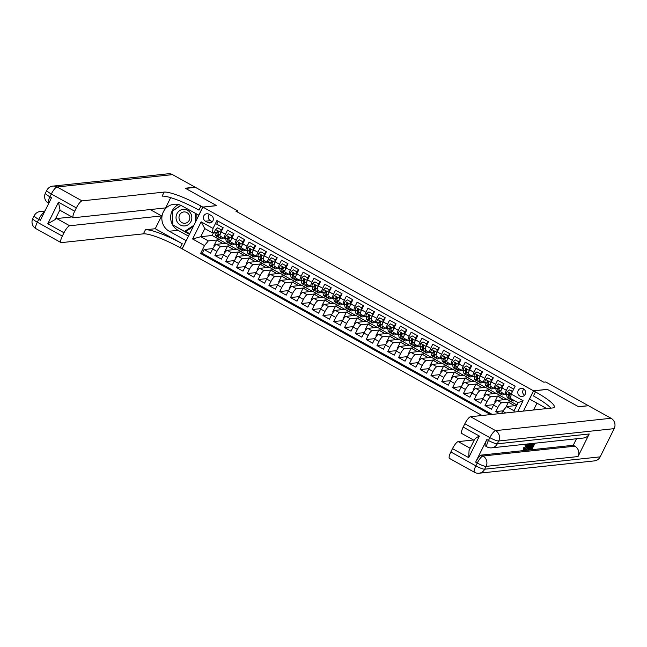 <?xml version="1.0" encoding="UTF-8"?>
<svg xmlns="http://www.w3.org/2000/svg" width="647" height="647" viewBox="0 0 647 647"><rect width="100%" height="100%" fill="white"/><g stroke="black" fill="none" stroke-linecap="round" stroke-linejoin="round"><path stroke-width="0.97" d="M523.472 388.831A4.092 3.89 -96.1 0 0 517.851 391.653A4.092 3.89 -96.1 0 0 522.121 396.506A4.092 3.89 -96.1 0 0 523.472 388.831M523.803 389.033A4.092 3.89 -96.1 0 0 524.474 395.325M588.034 405.774L578.329 406.599L547.265 389.34L533.516 390.812L202.915 207.129L182.187 248.877L482.08 415.495M513.678 389.13L508.421 386.21L506.375 390.327L502.056 387.925A5.111 1.31 119.1 0 0 501.142 392.228L505.461 394.63A5.111 1.31 -60.9 0 1 506.375 390.327M502.056 387.925L504.094 383.808L497.616 380.21L495.57 384.326L491.251 381.924A5.111 1.31 119.1 0 0 490.337 386.227L494.656 388.629A5.111 1.31 -60.9 0 1 495.57 384.326M491.251 381.924L493.289 377.808L486.811 374.201L484.765 378.325L480.446 375.923A5.111 1.31 119.1 0 0 479.532 380.226L483.851 382.628A5.111 1.31 -60.9 0 1 484.765 378.325M480.446 375.923L482.492 371.807L476.006 368.2L473.96 372.316L469.641 369.922A5.111 1.31 119.1 0 0 468.727 374.225L473.046 376.627A5.111 1.31 -60.9 0 1 473.96 372.316M469.641 369.922L471.687 365.798L465.201 362.199L463.155 366.315L458.836 363.913A5.111 1.31 119.1 0 0 457.922 368.216L462.241 370.618A5.111 1.31 -60.9 0 1 463.155 366.315M458.836 363.913L460.882 359.797L454.396 356.198L452.35 360.314L448.031 357.912A5.111 1.31 119.1 0 0 447.117 362.215L451.444 364.617A5.111 1.31 -60.9 0 1 452.35 360.314M448.031 357.912L450.077 353.796L443.591 350.197L441.553 354.313L437.226 351.911A5.111 1.31 119.1 0 0 436.313 356.214L440.639 358.616A5.111 1.31 -60.9 0 1 441.553 354.313M437.226 351.911L439.273 347.795L432.786 344.188L430.748 348.312L426.422 345.91A5.111 1.31 119.1 0 0 425.508 350.213L429.834 352.615A5.111 1.31 -60.9 0 1 430.748 348.312M426.422 345.91L428.468 341.786L421.99 338.187L419.943 342.303L415.617 339.91A5.111 1.31 119.1 0 0 414.711 344.212L419.03 346.606A5.111 1.31 -60.9 0 1 419.943 342.303M415.617 339.91L417.663 335.785L411.185 332.186L409.139 336.303L404.82 333.901A5.111 1.31 119.1 0 0 403.906 338.203L408.225 340.605A5.111 1.31 -60.9 0 1 409.139 336.303M404.82 333.901L406.858 329.784L400.38 326.185L398.334 330.302L394.015 327.9A5.111 1.31 119.1 0 0 393.101 332.202L397.42 334.604A5.111 1.31 -60.9 0 1 398.334 330.302M394.015 327.9L396.053 323.783L389.575 320.184L387.529 324.301L383.21 321.899A5.111 1.31 119.1 0 0 382.296 326.201L386.615 328.603A5.111 1.31 -60.9 0 1 387.529 324.301M383.21 321.899L385.256 317.782L378.77 314.175L376.724 318.3L372.405 315.898A5.111 1.31 119.1 0 0 371.491 320.2L375.81 322.602A5.111 1.31 -60.9 0 1 376.724 318.3M372.405 315.898L374.451 311.773L367.965 308.174L365.919 312.291L361.6 309.889A5.111 1.31 119.1 0 0 360.686 314.199L365.005 316.593A5.111 1.31 -60.9 0 1 365.919 312.291M361.6 309.889L363.646 305.772L357.16 302.173L355.114 306.29L350.795 303.888A5.111 1.31 119.1 0 0 349.881 308.19L354.208 310.592A5.111 1.31 -60.9 0 1 355.114 306.29M350.795 303.888L352.841 299.771L346.355 296.172L344.317 300.289L339.99 297.887A5.111 1.31 119.1 0 0 339.077 302.189L343.403 304.591A5.111 1.31 -60.9 0 1 344.317 300.289M339.99 297.887L342.037 293.77L335.55 290.163L333.512 294.288L329.186 291.886A5.111 1.31 119.1 0 0 328.272 296.189L332.598 298.59A5.111 1.31 -60.9 0 1 333.512 294.288M329.186 291.886L331.232 287.769L324.754 284.162L322.707 288.287L318.381 285.885A5.111 1.31 119.1 0 0 317.467 290.188L321.794 292.59A5.111 1.31 -60.9 0 1 322.707 288.287M318.381 285.885L320.427 281.76L313.949 278.161L311.903 282.278L307.576 279.876A5.111 1.31 119.1 0 0 306.67 284.187L310.989 286.581A5.111 1.31 -60.9 0 1 311.903 282.278M307.576 279.876L309.622 275.759L303.144 272.161L301.098 276.277L296.779 273.875A5.111 1.31 119.1 0 0 295.865 278.178L300.184 280.58A5.111 1.31 -60.9 0 1 301.098 276.277M296.779 273.875L298.817 269.759L292.339 266.16L290.293 270.276L285.974 267.874A5.111 1.31 119.1 0 0 285.06 272.177L289.379 274.579A5.111 1.31 -60.9 0 1 290.293 270.276M285.974 267.874L288.012 263.758L281.534 260.151L279.488 264.275L275.169 261.873A5.111 1.31 119.1 0 0 274.255 266.176L278.574 268.578A5.111 1.31 -60.9 0 1 279.488 264.275M275.169 261.873L277.215 257.757L270.729 254.15L268.683 258.266L264.364 255.872A5.111 1.31 119.1 0 0 263.45 260.175L267.769 262.577A5.111 1.31 -60.9 0 1 268.683 258.266M264.364 255.872L266.41 251.748L259.924 248.149L257.878 252.265L253.559 249.863A5.111 1.31 119.1 0 0 252.645 254.166L256.964 256.568A5.111 1.31 -60.9 0 1 257.878 252.265M253.559 249.863L255.605 245.747L249.119 242.148L247.073 246.264L242.754 243.862A5.111 1.31 119.1 0 0 241.841 248.165L246.167 250.567A5.111 1.31 -60.9 0 1 247.073 246.264M242.754 243.862L244.801 239.746L238.314 236.147L236.276 240.263L231.95 237.861A5.111 1.31 119.1 0 0 231.036 242.164L235.362 244.566A5.111 1.31 -60.9 0 1 236.276 240.263M231.95 237.861L233.996 233.745L227.509 230.138L225.471 234.263A5.111 1.31 119.1 0 0 224.558 238.565A5.111 1.31 119.1 0 0 224.8 238.606L225.666 238.517M225.213 252.112L224.679 251.812L227.509 246.119L230.51 245.69L226.183 243.288L216.446 244.331A5.111 1.31 119.1 0 0 212.637 249.006L210.59 253.131L204.104 249.524L212.847 248.594M230.51 245.69L220.764 246.725A5.111 1.31 119.1 0 0 216.955 251.408L214.909 255.533L223.652 254.595M214.909 255.533L221.395 259.132L223.441 255.015A5.111 1.31 119.1 0 1 227.251 250.332L236.988 249.289L241.315 251.691L231.569 252.734L227.251 250.332M246.822 264.113L246.289 263.822L249.111 258.121L252.112 257.692L247.793 255.29L238.056 256.333A5.111 1.31 119.1 0 0 234.238 261.016L232.2 265.133L225.714 261.534L234.457 260.595M257.627 270.123L257.085 269.823L259.916 264.122L262.917 263.693L258.598 261.291L248.86 262.334A5.111 1.31 119.1 0 0 245.043 267.017L243.005 271.133L236.519 267.534L245.262 266.596M268.432 276.123L267.89 275.824L270.721 270.123L273.721 269.702L269.403 267.3L259.657 268.335A5.111 1.31 119.1 0 0 255.848 273.018L253.802 277.142L247.324 273.535L256.066 272.605M279.237 282.124L278.695 281.825L281.526 276.132L284.526 275.703L280.208 273.301L270.462 274.344A5.111 1.31 119.1 0 0 266.653 279.027L264.607 283.143L258.129 279.536L266.871 278.606M290.042 288.125L289.5 287.826L292.331 282.132L295.331 281.704L291.013 279.302L281.267 280.345A5.111 1.31 119.1 0 0 277.458 285.028L275.412 289.144L268.934 285.545L277.668 284.607M300.839 294.134L300.305 293.835L303.136 288.133L306.136 287.705L301.817 285.303L292.072 286.346A5.111 1.31 119.1 0 0 288.263 291.029L286.217 295.145L279.739 291.546L288.473 290.608M311.644 300.135L311.11 299.836L313.941 294.134L316.941 293.706L312.614 291.304L302.877 292.347A5.111 1.31 119.1 0 0 299.068 297.03L297.022 301.146L290.535 297.547L299.278 296.609M322.449 306.136L321.915 305.837L324.745 300.135L327.746 299.715L323.419 297.313L313.682 298.348A5.111 1.31 119.1 0 0 309.873 303.031L307.826 307.155L301.34 303.548L310.083 302.618M333.254 312.137L332.72 311.838L335.542 306.144L338.551 305.716L334.224 303.314L324.487 304.357A5.111 1.31 119.1 0 0 320.677 309.04L318.631 313.156L312.145 309.549L320.888 308.619M344.058 318.138L343.525 317.839L346.347 312.145L349.356 311.717L345.029 309.315L335.292 310.358A5.111 1.31 119.1 0 0 331.474 315.04L329.436 319.157L322.95 315.558L331.693 314.62M354.863 324.147L354.321 323.848L357.152 318.146L360.153 317.717L355.834 315.315L346.096 316.359A5.111 1.31 119.1 0 0 342.279 321.041L340.241 325.158L333.755 321.559L342.498 320.621M365.668 330.148L365.126 329.849L367.957 324.147L370.957 323.718L366.639 321.316L356.901 322.36A5.111 1.31 119.1 0 0 353.084 327.042L351.038 331.159L344.56 327.56L353.302 326.622M376.473 336.149L375.931 335.85L378.762 330.148L381.762 329.727L377.444 327.325L367.698 328.369A5.111 1.31 119.1 0 0 363.889 333.043L361.843 337.168L355.365 333.561L364.107 332.631M387.278 342.15L386.736 341.851L389.567 336.157L392.567 335.728L388.249 333.326L378.503 334.37A5.111 1.31 119.1 0 0 374.694 339.052L372.648 343.169L366.17 339.562L374.904 338.632M398.083 348.151L397.541 347.851L400.372 342.158L403.372 341.729L399.053 339.327L389.308 340.371A5.111 1.31 119.1 0 0 385.499 345.053L383.453 349.17L376.975 345.571L385.709 344.633M408.88 354.16L408.346 353.86L411.177 348.159L414.177 347.73L409.858 345.328L400.113 346.371A5.111 1.31 119.1 0 0 396.304 351.054L394.258 355.171L387.771 351.572L396.514 350.634M419.685 360.161L419.151 359.861L421.981 354.16L424.982 353.731L420.655 351.337L410.918 352.372A5.111 1.31 119.1 0 0 407.109 357.055L405.062 361.172L398.576 357.573L407.319 356.643M430.49 366.162L429.956 365.862L432.778 360.169L435.787 359.74L431.46 357.338L421.723 358.381A5.111 1.31 119.1 0 0 417.913 363.056L415.867 367.181L409.381 363.574L418.124 362.643M441.294 372.162L440.761 371.863L443.583 366.17L446.592 365.741L442.265 363.339L432.528 364.382A5.111 1.31 119.1 0 0 428.71 369.065L426.672 373.182L420.186 369.583L428.929 368.644M452.099 378.163L451.566 377.872L454.388 372.171L457.389 371.742L453.07 369.34L443.332 370.383A5.111 1.31 119.1 0 0 439.515 375.066L437.477 379.182L430.991 375.583L439.734 374.645M462.904 384.172L462.362 383.873L465.193 378.171L468.193 377.743L463.875 375.341L454.137 376.384A5.111 1.31 119.1 0 0 450.32 381.067L448.274 385.183L441.796 381.584L450.538 380.646M473.709 390.173L473.167 389.874L475.998 384.172L478.998 383.744L474.68 381.35L464.934 382.385A5.111 1.31 119.1 0 0 461.125 387.068L459.079 391.184L452.601 387.585L461.343 386.655M484.514 396.174L483.972 395.875L486.803 390.181L489.803 389.753L485.485 387.351L475.739 388.394A5.111 1.31 119.1 0 0 471.93 393.069L469.884 397.193L463.406 393.586L472.148 392.656M495.319 402.175L494.777 401.876L497.608 396.182L500.608 395.754L496.289 393.352L486.544 394.395A5.111 1.31 119.1 0 0 482.735 399.078L480.689 403.194L474.211 399.595L482.945 398.657M505.8 407.44L508.413 402.183L511.413 401.755L507.094 399.353L497.349 400.396A5.111 1.31 119.1 0 0 493.54 405.079L491.494 409.195L485.015 405.596L493.75 404.658M505.461 394.63A5.111 1.31 -60.9 0 0 505.703 394.67L506.569 394.581M509.48 394.266L510.2 394.193M494.656 388.629A5.111 1.31 -60.9 0 0 494.898 388.669L495.764 388.58M498.675 388.265L499.395 388.192M483.851 382.628A5.111 1.31 -60.9 0 0 484.093 382.668L484.959 382.571M487.87 382.264L488.59 382.191M473.046 376.627A5.111 1.31 -60.9 0 0 473.289 376.667L474.154 376.57M477.065 376.263L477.785 376.182M462.241 370.618A5.111 1.31 -60.9 0 0 462.492 370.666L463.357 370.569M466.261 370.262L466.98 370.181M451.444 364.617A5.111 1.31 -60.9 0 0 451.687 364.657L452.552 364.568M455.456 364.253L456.175 364.18M440.639 358.616A5.111 1.31 -60.9 0 0 440.882 358.656L441.747 358.567M444.651 358.252L445.371 358.179M429.834 352.615A5.111 1.31 -60.9 0 0 430.077 352.655L430.942 352.558M433.846 352.251L434.566 352.17M419.03 346.606A5.111 1.31 -60.9 0 0 419.272 346.655L420.138 346.557M423.049 346.25L423.761 346.169M408.225 340.605A5.111 1.31 -60.9 0 0 408.467 340.645L409.333 340.557M412.244 340.249L412.964 340.168M397.42 334.604A5.111 1.31 -60.9 0 0 397.662 334.645L398.528 334.556M401.439 334.24L402.159 334.167M386.615 328.603A5.111 1.31 -60.9 0 0 386.857 328.644L387.723 328.555M390.634 328.239L391.354 328.166M375.81 322.602A5.111 1.31 -60.9 0 0 376.053 322.643L376.918 322.546M379.829 322.238L380.549 322.157M365.005 316.593A5.111 1.31 -60.9 0 0 365.256 316.642L366.121 316.545M369.025 316.237L369.744 316.157M354.208 310.592A5.111 1.31 -60.9 0 0 354.451 310.633L355.316 310.544M358.22 310.236L358.939 310.156M343.403 304.591A5.111 1.31 -60.9 0 0 343.646 304.632L344.511 304.543M347.415 304.227L348.135 304.155M332.598 298.59A5.111 1.31 -60.9 0 0 332.841 298.631L333.706 298.542M336.61 298.227L337.33 298.154M321.794 292.59A5.111 1.31 -60.9 0 0 322.036 292.63L322.902 292.533M325.813 292.226L326.525 292.145M310.989 286.581A5.111 1.31 -60.9 0 0 311.231 286.629L312.097 286.532M315.008 286.225L315.72 286.144M300.184 280.58A5.111 1.31 -60.9 0 0 300.426 280.62L301.292 280.531M304.203 280.224L304.923 280.143M289.379 274.579A5.111 1.31 -60.9 0 0 289.621 274.619L290.487 274.53M293.398 274.215L294.118 274.142M278.574 268.578A5.111 1.31 -60.9 0 0 278.817 268.618L279.682 268.529M282.593 268.214L283.313 268.141M267.769 262.577A5.111 1.31 -60.9 0 0 268.02 262.617L268.877 262.52M271.789 262.213L272.508 262.132M256.964 256.568A5.111 1.31 -60.9 0 0 257.215 256.616L258.08 256.519M260.984 256.212L261.703 256.131M246.167 250.567A5.111 1.31 -60.9 0 0 246.41 250.607L247.275 250.518M250.179 250.203L250.899 250.13M235.362 244.566A5.111 1.31 -60.9 0 0 235.605 244.606L236.47 244.517M239.374 244.202L240.094 244.129M237.32 211.933L237.821 210.914L235.864 211.124L543.779 382.199L545.736 381.989L588.147 405.548M205.439 221.201L207.816 222.519A3.963 3.769 -96.1 0 0 213.259 219.786A3.963 3.769 -96.1 0 0 211.286 215.524L208.916 214.206A3.963 3.769 -96.1 0 0 203.465 216.939A3.963 3.769 -96.1 0 0 205.439 221.201L210.348 220.676L212.305 221.767M533.516 390.812L523.463 411.071M516.694 405.483L506.504 406.575L514.066 410.78L518.101 402.652L510.54 398.447L511.211 394.104L515.125 386.21L216.939 220.538L213.017 228.431L212.345 232.783L214.861 232.508M511.211 394.104L523.091 400.711L517.64 411.694M505.768 412.964L502.695 411.257L501.627 413.409M213.55 232.653L212.143 235.484L200.748 236.705L208.31 240.902L204.501 245.585L200.578 253.487L490.555 414.59M204.501 245.585L192.62 238.986L201.128 221.832L213.017 228.431M511.413 401.755L501.676 402.798L497.349 400.396M500.608 395.754L490.871 396.797L486.544 394.395M489.803 389.753L480.066 390.788L475.739 388.394M478.998 383.744L469.261 384.787L464.934 382.385M468.193 377.743L458.456 378.786L454.137 376.384M457.389 371.742L447.651 372.785L443.332 370.383M446.592 365.741L436.846 366.784L432.528 364.382M435.787 359.74L426.041 360.775L421.723 358.381M424.982 353.731L415.237 354.774L410.918 352.372M414.177 347.73L404.432 348.773L400.113 346.371M403.372 341.729L393.635 342.773L389.308 340.371M392.567 335.728L382.83 336.772L378.503 334.37M381.762 329.727L372.025 330.763L367.698 328.369M370.957 323.718L361.22 324.762L356.901 322.36M360.153 317.717L350.415 318.761L346.096 316.359M349.356 311.717L339.61 312.76L335.292 310.358M338.551 305.716L328.805 306.759L324.487 304.357M327.746 299.715L318 300.75L313.682 298.348M316.941 293.706L307.196 294.749L302.877 292.347M306.136 287.705L296.399 288.748L292.072 286.346M295.331 281.704L285.594 282.747L281.267 280.345M284.526 275.703L274.789 276.746L270.462 274.344M273.721 269.702L263.984 270.737L259.657 268.335M262.917 263.693L253.179 264.736L248.86 262.334M252.112 257.692L242.374 258.735L238.056 256.333M228.569 238.201L229.289 238.128M204.104 249.524L202.228 253.309L492.205 414.412M501.676 402.798A5.111 1.31 -60.9 0 0 497.858 407.481L495.812 411.597L499.484 413.635M485.015 405.596L487.054 401.48A5.111 1.31 -60.9 0 1 490.871 396.797M474.211 399.595L476.249 395.471A5.111 1.31 -60.9 0 1 480.066 390.788M463.406 393.586L465.452 389.47A5.111 1.31 -60.9 0 1 469.261 384.787M452.601 387.585L454.647 383.469A5.111 1.31 -60.9 0 1 458.456 378.786M441.796 381.584L443.842 377.468A5.111 1.31 -60.9 0 1 447.651 372.785M430.991 375.583L433.037 371.459A5.111 1.31 -60.9 0 1 436.846 366.784M420.186 369.583L422.232 365.458A5.111 1.31 -60.9 0 1 426.041 360.775M409.381 363.574L411.427 359.457A5.111 1.31 -60.9 0 1 415.237 354.774M398.576 357.573L400.622 353.456A5.111 1.31 -60.9 0 1 404.432 348.773M387.771 351.572L389.817 347.455A5.111 1.31 -60.9 0 1 393.635 342.773M376.975 345.571L379.013 341.446A5.111 1.31 -60.9 0 1 382.83 336.772M366.17 339.562L368.208 335.445A5.111 1.31 -60.9 0 1 372.025 330.763M355.365 333.561L357.411 329.444A5.111 1.31 -60.9 0 1 361.22 324.762M344.56 327.56L346.606 323.443A5.111 1.31 -60.9 0 1 350.415 318.761M333.755 321.559L335.801 317.442A5.111 1.31 -60.9 0 1 339.61 312.76M322.95 315.558L324.996 311.433A5.111 1.31 -60.9 0 1 328.805 306.759M312.145 309.549L314.191 305.433A5.111 1.31 -60.9 0 1 318 300.75M301.34 303.548L303.386 299.432A5.111 1.31 -60.9 0 1 307.196 294.749M290.535 297.547L292.581 293.431A5.111 1.31 -60.9 0 1 296.399 288.748M279.739 291.546L281.777 287.43A5.111 1.31 -60.9 0 1 285.594 282.747M268.934 285.545L270.972 281.421A5.111 1.31 -60.9 0 1 274.789 276.746M258.129 279.536L260.175 275.42A5.111 1.31 -60.9 0 1 263.984 270.737M247.324 273.535L249.37 269.419A5.111 1.31 -60.9 0 1 253.179 264.736M236.519 267.534L238.565 263.418A5.111 1.31 -60.9 0 1 242.374 258.735M225.714 261.534L227.76 257.417A5.111 1.31 -60.9 0 1 231.569 252.734M218.16 221.217L216.713 224.137L223.191 227.744L221.145 231.861A5.111 1.31 119.1 0 0 220.231 236.163L224.558 238.565M217.772 232.2L218.484 232.119M212.345 232.783L204.784 228.577L200.748 236.705L192.62 238.986M212.143 235.484L219.705 239.681L208.31 240.902M202.915 207.129L216.664 205.657L185.6 188.406L195.418 187.355L237.821 210.914M214.408 246.111L213.874 245.811L216.705 240.11L219.705 239.681M219.648 239.794L225.965 243.312M230.453 245.803L236.77 249.313M236.018 258.113L235.484 257.813L238.306 252.12L241.315 251.691M241.258 251.804L247.575 255.314M252.063 257.805L258.379 261.315M262.86 263.806L269.184 267.316M273.665 269.807L279.989 273.325M284.47 275.816L290.794 279.326M295.275 281.817L301.599 285.327M306.08 287.818L312.404 291.328M316.884 293.819L323.209 297.337M327.689 299.82L334.006 303.338M338.494 305.829L344.811 309.339M349.299 311.83L355.615 315.34M360.096 317.831L366.42 321.341M370.901 323.832L377.225 327.35M381.706 329.841L388.03 333.351M392.511 335.842L398.835 339.351M403.316 341.842L409.64 345.352M414.12 347.843L420.445 351.353M424.925 353.844L431.242 357.362M435.73 359.853L442.047 363.363M446.535 365.854L452.851 369.364M457.34 371.855L463.656 375.365M468.137 377.856L474.461 381.366M478.942 383.857L485.266 387.375M489.747 389.866L496.071 393.376M500.552 395.867L506.876 399.377M511.356 401.868L516.945 404.973M202.228 253.309L200.578 253.487M216.705 240.11L223.021 243.628M495.812 411.597L503.042 410.821M227.509 246.119L233.826 249.629M238.306 252.12L244.631 255.63M249.111 258.121L255.436 261.631M259.916 264.122L266.24 267.632M270.721 270.123L277.045 273.641M281.526 276.132L287.85 279.641M292.331 282.132L298.647 285.642M303.136 288.133L309.452 291.643M313.941 294.134L320.257 297.644M324.745 300.135L331.062 303.653M335.542 306.144L341.867 309.654M346.347 312.145L352.672 315.655M357.152 318.146L363.477 321.656M367.957 324.147L374.281 327.665M378.762 330.148L385.086 333.666M389.567 336.157L395.891 339.667M400.372 342.158L406.688 345.668M411.177 348.159L417.493 351.669M421.981 354.16L428.298 357.678M432.778 360.169L439.103 363.679M443.583 366.17L449.908 369.68M454.388 372.171L460.713 375.681M465.193 378.171L471.517 381.681M475.998 384.172L482.322 387.69M486.803 390.181L493.127 393.691M497.608 396.182L503.924 399.692M508.413 402.183L514.729 405.693M502.695 411.257L506.504 406.575M204.784 228.577L201.128 221.832M523.091 400.711L518.101 402.652M514.163 412.066L514.066 410.78M209.337 214.44A3.963 3.769 -96.1 0 0 210.348 220.676M220.894 232.402L220.926 229.636L217.691 227.833L215.483 229.491A3.389 0.873 119.1 0 0 214.764 232.047L215.419 235.144A9.786 2.507 119.1 0 0 215.847 235.84L217.902 236.98A9.786 2.507 119.1 0 0 218.759 236.956M221.436 229.944A8.12 2.087 119.1 0 0 222.827 227.534M220.425 236.268L220.821 238.145A9.786 2.507 119.1 0 0 221.25 238.84A9.786 2.507 119.1 0 0 223.425 237.934M221.759 237.012A8.12 2.087 119.1 0 0 222.05 237.384A8.12 2.087 119.1 0 0 222.536 237.441M220.926 229.636L217.691 227.833M221.436 229.58L221.411 231.319M221.25 238.84L219.196 237.7A9.786 2.507 -60.9 0 1 218.767 237.004L218.112 233.907A3.389 0.873 -60.9 0 1 218.468 232.192L217.166 231.472A3.389 0.873 119.1 0 0 216.818 233.187L217.473 236.284A9.786 2.507 119.1 0 0 217.902 236.98M218.096 233.729L217.691 231.844A1.723 0.445 -60.9 0 1 217.732 231.408L217.166 231.472L217.691 231.076M190.606 213.251A8.314 7.91 -96.1 0 0 179.68 210.607A8.314 7.91 -96.1 0 0 177.278 222.05A8.314 7.91 -96.1 0 0 188.204 224.695A8.314 7.91 -96.1 0 0 190.606 213.251M188.973 214.586A5.694 5.411 -96.1 0 0 183.805 211.941A5.694 5.411 -96.1 0 0 179.842 220.619A5.694 5.411 -96.1 0 0 185.01 223.264A5.694 5.411 -96.1 0 0 188.973 214.586M196.753 214.141L196.971 219.115M193.283 226.539L186.11 231.278L184.532 231.44L172.87 224.962L172.28 211.173L180.982 205.422M195.135 213.243L195.515 222.034M193.922 225.245L184.532 231.44M544.37 408.831L545.656 407.99M35.949 228.666A7.675 7.675 0 0 1 32.803 218.549A7.675 1.318 26.4 0 0 37.324 222.212L62.33 236.106A7.675 1.965 119.1 0 0 60.964 242.56L35.949 228.666A7.675 1.965 -60.9 0 1 37.324 222.212L38.723 219.39L40.34 220.287L51.542 197.723L49.924 196.817L51.323 194.003A7.675 1.965 -60.9 0 1 57.041 186.975L82.056 200.877A7.675 1.965 119.1 0 0 76.338 207.897L51.323 194.003A7.675 1.318 -153.6 0 1 46.81 190.339A7.675 7.675 0 0 1 52.86 186.118A7.675 7.295 -96.1 0 1 57.041 186.975L172.514 174.625L195.095 187.169L185.277 188.22L216.551 205.6L202.81 207.072L200.966 206.053A31.97 5.499 26.4 0 0 164.144 192.094L82.056 200.877M198.888 215.233L181.839 205.859A14.388 13.684 -96.1 0 0 174.003 204.25A14.388 13.684 -96.1 0 0 162.073 215.783A14.388 13.684 -96.1 0 0 169.231 231.246L186.142 240.635L182.082 248.82L180.246 247.801A31.97 5.499 26.4 0 0 143.416 233.842L61.328 242.625A7.675 1.965 119.1 0 1 60.964 242.56M198.742 215.249L202.81 207.072M73.313 217.683L60.349 210.477A7.675 1.965 -60.9 0 1 59.985 209.757L55.108 219.584L47.781 223.773L58.473 202.22L74.68 211.221A7.675 1.965 119.1 0 0 73.313 217.683A7.675 1.965 119.1 0 0 73.677 217.74L165.583 207.913L170.679 197.65M150.161 209.563L161.613 215.92L69.698 225.754A7.675 1.965 119.1 0 0 63.98 232.774L47.781 223.773M155.248 228.731L182.26 243.741A31.97 5.499 26.4 0 0 145.429 229.782L155.248 228.731L161.613 215.92M74.68 211.221L76.338 207.897M52.86 186.118L168.341 173.768A7.675 7.295 83.9 0 1 172.514 174.625M62.33 236.106L63.98 232.774M55.108 219.584A7.675 1.965 -60.9 0 1 56.734 218.549L69.698 225.754M71.954 216.923L56.734 218.549M200.966 206.053L198.952 210.113A31.97 5.499 26.4 0 0 162.122 196.154L164.144 192.094M58.473 202.22L59.985 209.757M188.52 236.131L178.03 230.308A14.388 13.684 83.9 0 1 170.646 217.19A14.388 13.684 83.9 0 1 178.491 204.541M172.903 224.978L189.417 234.327M180.772 205.325L172.304 211.157M172.725 210.873L172.296 210.922M185.454 231.343L189.717 233.713M528.089 443.947L527.079 446.567L524.296 450.102L524.361 448.234L526.521 444.691M524.296 450.102L523.245 449.592L523.496 447.756L524.798 447.991L524.701 449.325L526.747 446.608L527.378 443.939L525.874 445.702L524.79 445.039L525.275 444.246M530.669 443.672L526.868 449.746L525.623 449.309L525.857 448.67M530.524 448.047L531.203 447.975L531.931 446.495M531.947 445.176L532.627 445.104L533.484 443.365M486.835 439.564L488.461 440.47A7.675 1.965 119.1 0 0 487.086 446.923L485.468 446.018A7.675 1.965 -60.9 0 1 486.835 439.564L475.634 462.136A7.675 1.965 -60.9 0 1 481.352 455.108L482.977 456.014L574.884 446.179A7.675 7.295 83.9 0 1 578.006 456.556L589.207 433.983A7.675 7.295 83.9 0 1 583.537 438.011L491.631 447.845A7.675 7.295 -96.1 0 0 497.3 443.818L589.207 433.983M576.493 438.763L573.258 445.282L481.352 455.108M532.804 443.438L529.836 449.43L528.664 449.463L527.709 448.395M578.653 406.777L547.37 389.397L533.629 390.869L535.465 391.888A31.97 5.499 -153.6 0 1 554.277 407.157A31.97 5.499 -153.6 0 1 552.651 407.95L470.563 416.725L495.578 430.627L611.051 418.269L588.471 405.726L578.653 406.777M546.715 408.58A14.388 13.684 -96.1 0 0 546.472 408.443L529.561 399.053L533.629 390.869M474.429 440.017C474.841 438.755 476.499 437.445 479.403 436.086L468.703 457.631L452.496 448.63L450.846 451.962L475.852 465.856L477.26 463.034L475.634 462.136M452.496 448.63A7.675 1.965 -60.9 0 1 458.213 441.61L470.191 448.258M473.426 439.984L458.213 441.61M578.006 456.556L486.099 466.382L484.692 469.204A7.675 1.318 26.4 0 1 475.852 465.856A7.675 1.965 119.1 0 0 474.486 472.31L449.479 458.416A7.675 1.965 -60.9 0 1 450.846 451.962M611.051 418.269A7.675 7.295 83.9 0 1 614.173 428.646L600.165 456.855A7.675 7.295 83.9 0 1 594.504 460.882L479.031 473.232A7.675 7.295 -96.1 0 0 484.692 469.204L600.165 456.855M536.97 403.162L533.581 409.988M474.114 440.356L461.829 433.53A7.675 1.965 -60.9 0 1 463.195 427.077L479.403 436.086M614.173 428.646L498.7 440.995L497.3 443.818A7.675 1.318 26.4 0 1 488.461 440.47L489.86 437.647L464.845 423.753L463.195 427.077M464.845 423.753A7.675 1.965 -60.9 0 1 470.563 416.725M573.258 445.282L574.884 446.179M535.465 391.888L533.443 395.956A31.97 5.499 -153.6 0 1 550.912 408.136M468.703 457.631L469.051 450.547L474.534 439.507M533.257 443.389L534.648 443.244L533.484 445.589L532.627 445.104M534.98 443.203L532.012 449.196L530.346 449.374L530.734 448.597L532.069 448.452L533.096 446.365L531.858 446.503L532.246 445.718L531.802 445.468M532.246 445.718L533.484 445.589M531.858 446.503L531.413 446.252M532.069 448.452L531.203 447.975M529.028 449.519L528.559 449.018L531.179 443.616M532.473 443.478L531.195 444.068L529.092 448.638L529.893 448.686L532.473 443.478M528.559 449.018L527.693 448.533M529.206 447.837L530.807 444.61M529.893 448.686L529.1 448.25M528.979 443.85L528.502 445.136L529.505 445.031L530.322 443.705M526.488 449.786L528.639 443.882M527.847 447.716L529.02 445.815L528.211 445.904L527.588 447.578M529.505 445.031L528.704 444.586M526.747 446.608L525.882 446.123M524.361 448.234L523.496 447.756M525.874 445.702L524.79 445.039M525.655 445.516L526.585 444.109M226.345 235.451L231.691 238.419L231.731 235.637L228.488 233.834L226.288 235.492A3.389 0.873 119.1 0 0 225.568 238.047L226.224 241.145A9.786 2.507 119.1 0 0 226.652 241.841L228.698 242.981A9.786 2.507 119.1 0 0 229.564 242.957M232.241 235.953A8.12 2.087 119.1 0 0 233.632 233.543M231.23 242.269L231.626 244.145A9.786 2.507 119.1 0 0 232.055 244.841A9.786 2.507 119.1 0 0 234.23 243.935M232.564 243.013A8.12 2.087 119.1 0 0 232.855 243.385A8.12 2.087 119.1 0 0 233.332 243.442M231.731 235.637L228.488 233.834M232.241 235.581L232.216 237.32M232.055 244.841L230 243.701A9.786 2.507 -60.9 0 1 229.572 243.005L228.917 239.908A3.389 0.873 -60.9 0 1 229.264 238.193L227.97 237.473A3.389 0.873 119.1 0 0 227.615 239.188L228.278 242.285A9.786 2.507 119.1 0 0 228.698 242.981M228.892 239.73L228.496 237.853A1.723 0.445 -60.9 0 1 228.537 237.409L227.97 237.473L228.496 237.077M237.15 241.452L242.488 244.42L242.536 241.638L239.293 239.835L237.093 241.493A3.389 0.873 119.1 0 0 236.373 244.048L237.028 247.146A9.786 2.507 119.1 0 0 237.457 247.841L239.503 248.982A9.786 2.507 119.1 0 0 240.369 248.966M243.046 241.954A8.12 2.087 119.1 0 0 244.437 239.544M242.035 248.27L242.431 250.146A9.786 2.507 119.1 0 0 242.851 250.842A9.786 2.507 119.1 0 0 245.035 249.944M243.369 249.014A8.12 2.087 119.1 0 0 243.66 249.394A8.12 2.087 119.1 0 0 244.137 249.443M242.536 241.638L239.293 239.835M243.046 241.582L243.021 243.329M242.851 250.842L240.805 249.702A9.786 2.507 -60.9 0 1 240.377 249.006L239.722 245.909A3.389 0.873 -60.9 0 1 240.069 244.194L238.775 243.474A3.389 0.873 119.1 0 0 238.419 245.189L239.083 248.286A9.786 2.507 119.1 0 0 239.503 248.982M239.697 245.731L239.301 243.854A1.723 0.445 -60.9 0 1 239.341 243.418L238.775 243.474L239.301 243.078M253.3 250.405L253.341 247.639L250.098 245.844L247.898 247.494A3.389 0.873 119.1 0 0 247.17 250.049L247.833 253.147A9.786 2.507 119.1 0 0 248.254 253.842L250.308 254.983A9.786 2.507 119.1 0 0 251.173 254.967M253.842 247.955A8.12 2.087 119.1 0 0 255.242 245.545M252.831 254.271L253.236 256.155A9.786 2.507 119.1 0 0 253.656 256.843A9.786 2.507 119.1 0 0 255.84 255.945M254.166 255.015A8.12 2.087 119.1 0 0 254.465 255.395A8.12 2.087 119.1 0 0 254.942 255.444M253.341 247.639L250.098 245.844M253.85 247.583L253.826 249.33M253.656 256.843L251.61 255.702A9.786 2.507 -60.9 0 1 251.182 255.015L250.526 251.909A3.389 0.873 -60.9 0 1 250.874 250.195L249.58 249.475A3.389 0.873 119.1 0 0 249.224 251.19L249.879 254.287A9.786 2.507 119.1 0 0 250.308 254.983M250.502 251.732L250.106 249.855A1.723 0.445 -60.9 0 1 250.146 249.418L249.58 249.475L250.106 249.079M258.76 253.454L264.097 256.422L264.146 253.64L260.903 251.845L258.703 253.503A3.389 0.873 119.1 0 0 257.975 256.05L258.638 259.156A9.786 2.507 119.1 0 0 259.059 259.851L261.113 260.992A9.786 2.507 119.1 0 0 261.97 260.967M264.647 253.956A8.12 2.087 119.1 0 0 266.046 251.546M263.636 260.28L264.033 262.156A9.786 2.507 119.1 0 0 264.461 262.852A9.786 2.507 119.1 0 0 266.645 261.946M264.971 261.016A8.12 2.087 119.1 0 0 265.27 261.396A8.12 2.087 119.1 0 0 265.747 261.453M264.146 253.64L260.903 251.845M264.655 253.592L264.631 255.33M264.461 262.852L262.407 261.712A9.786 2.507 -60.9 0 1 261.986 261.016L261.323 257.91A3.389 0.873 -60.9 0 1 261.679 256.204L260.385 255.484A3.389 0.873 119.1 0 0 260.029 257.191L260.684 260.296A9.786 2.507 119.1 0 0 261.113 260.992M261.307 257.741L260.911 255.856A1.723 0.445 -60.9 0 1 260.951 255.419L260.385 255.484L260.911 255.08M274.91 262.415L274.951 259.649L271.708 257.846L269.508 259.504A3.389 0.873 119.1 0 0 268.78 262.059L269.435 265.157A9.786 2.507 119.1 0 0 269.864 265.852L271.918 266.993A9.786 2.507 119.1 0 0 272.775 266.968M275.452 259.957A8.12 2.087 119.1 0 0 276.843 257.546M274.441 266.281L274.838 268.157A9.786 2.507 119.1 0 0 275.266 268.853A9.786 2.507 119.1 0 0 277.45 267.947M275.776 267.025A8.12 2.087 119.1 0 0 276.075 267.397A8.12 2.087 119.1 0 0 276.552 267.454M274.951 259.649L271.708 257.846M275.46 259.593L275.436 261.331M275.266 268.853L273.212 267.712A9.786 2.507 -60.9 0 1 272.791 267.017L272.128 263.919A3.389 0.873 -60.9 0 1 272.484 262.205L271.19 261.485A3.389 0.873 119.1 0 0 270.834 263.2L271.489 266.297A9.786 2.507 119.1 0 0 271.918 266.993M272.112 263.741L271.716 261.857A1.723 0.445 -60.9 0 1 271.756 261.42L271.19 261.485L271.716 261.089M285.715 268.416L285.756 265.65L282.513 263.847L280.313 265.505A3.389 0.873 119.1 0 0 279.585 268.06L280.24 271.158A9.786 2.507 119.1 0 0 280.669 271.853L282.723 272.994A9.786 2.507 119.1 0 0 283.58 272.969M286.257 265.966A8.12 2.087 119.1 0 0 287.648 263.555M285.246 272.282L285.642 274.158A9.786 2.507 119.1 0 0 286.071 274.854A9.786 2.507 119.1 0 0 288.255 273.956M286.581 273.026A8.12 2.087 119.1 0 0 286.88 273.398A8.12 2.087 119.1 0 0 287.357 273.455M285.756 265.65L282.513 263.847M286.265 265.593L286.241 267.332M286.071 274.854L284.017 273.713A9.786 2.507 -60.9 0 1 283.588 273.018L282.933 269.92A3.389 0.873 -60.9 0 1 283.289 268.206L281.995 267.486A3.389 0.873 119.1 0 0 281.639 269.201L282.294 272.298A9.786 2.507 119.1 0 0 282.723 272.994M282.917 269.742L282.521 267.866A1.723 0.445 -60.9 0 1 282.561 267.429L281.995 267.486L282.521 267.09M296.52 274.417L296.561 271.651L293.317 269.848L291.118 271.505A3.389 0.873 119.1 0 0 290.39 274.061L291.045 277.159A9.786 2.507 119.1 0 0 291.473 277.854L293.528 278.994A9.786 2.507 119.1 0 0 294.385 278.978M297.062 271.966A8.12 2.087 119.1 0 0 298.453 269.556M296.051 278.283L296.447 280.159A9.786 2.507 119.1 0 0 296.876 280.855A9.786 2.507 119.1 0 0 299.06 279.957M297.385 279.027A8.12 2.087 119.1 0 0 297.685 279.407A8.12 2.087 119.1 0 0 298.162 279.455M296.561 271.651L293.317 269.848M297.07 271.594L297.046 273.341M296.876 280.855L294.822 279.714A9.786 2.507 -60.9 0 1 294.393 279.019L293.738 275.921A3.389 0.873 -60.9 0 1 294.094 274.207L292.8 273.487A3.389 0.873 119.1 0 0 292.444 275.201L293.099 278.299A9.786 2.507 119.1 0 0 293.528 278.994M293.722 275.743L293.326 273.867A1.723 0.445 -60.9 0 1 293.358 273.43L292.8 273.487L293.317 273.091M301.971 277.466L307.317 280.434L307.357 277.652L304.122 275.857L301.923 277.506A3.389 0.873 119.1 0 0 301.195 280.062L301.85 283.168A9.786 2.507 119.1 0 0 302.278 283.855L304.333 284.995A9.786 2.507 119.1 0 0 305.19 284.979M307.867 277.967A8.12 2.087 119.1 0 0 309.258 275.557M306.856 284.284L307.252 286.168A9.786 2.507 119.1 0 0 307.681 286.864A9.786 2.507 119.1 0 0 309.864 285.958M308.19 285.028A8.12 2.087 119.1 0 0 308.49 285.408A8.12 2.087 119.1 0 0 308.967 285.456M307.357 277.652L304.122 275.857M307.875 277.595L307.851 279.342M307.681 286.864L305.627 285.723A9.786 2.507 -60.9 0 1 305.198 285.028L304.543 281.922A3.389 0.873 -60.9 0 1 304.899 280.208L303.597 279.488A3.389 0.873 119.1 0 0 303.249 281.202L303.904 284.308A9.786 2.507 119.1 0 0 304.333 284.995M304.527 281.744L304.13 279.868A1.723 0.445 -60.9 0 1 304.163 279.431L303.597 279.488L304.122 279.092M312.776 283.467L318.122 286.435L318.162 283.653L314.927 281.857L312.719 283.515A3.389 0.873 119.1 0 0 312 286.063L312.655 289.169A9.786 2.507 119.1 0 0 313.083 289.864L315.138 291.004A9.786 2.507 119.1 0 0 315.995 290.98M318.672 283.968A8.12 2.087 119.1 0 0 320.063 281.558M317.661 290.293L318.057 292.169A9.786 2.507 119.1 0 0 318.486 292.865A9.786 2.507 119.1 0 0 320.661 291.959M318.995 291.029A8.12 2.087 119.1 0 0 319.294 291.409A8.12 2.087 119.1 0 0 319.772 291.465M318.162 283.653L314.927 281.857M318.672 283.604L318.647 285.343M318.486 292.865L316.432 291.724A9.786 2.507 -60.9 0 1 316.003 291.029L315.348 287.923A3.389 0.873 -60.9 0 1 315.704 286.217L314.402 285.497A3.389 0.873 119.1 0 0 314.054 287.203L314.709 290.309A9.786 2.507 119.1 0 0 315.138 291.004M315.332 287.753L314.927 285.869A1.723 0.445 -60.9 0 1 314.968 285.432L314.402 285.497L314.927 285.092M323.581 289.476L328.927 292.444L328.967 289.662L325.724 287.858L323.524 289.516A3.389 0.873 119.1 0 0 322.804 292.072L323.46 295.169A9.786 2.507 119.1 0 0 323.888 295.865L325.934 297.005A9.786 2.507 119.1 0 0 326.8 296.981M329.477 289.977A8.12 2.087 119.1 0 0 330.868 287.567M328.466 296.294L328.862 298.17A9.786 2.507 119.1 0 0 329.291 298.865A9.786 2.507 119.1 0 0 331.466 297.96M329.8 297.038A8.12 2.087 119.1 0 0 330.091 297.41A8.12 2.087 119.1 0 0 330.568 297.466M328.967 289.662L325.724 287.858M329.477 289.605L329.452 291.344M329.291 298.865L327.236 297.725A9.786 2.507 -60.9 0 1 326.808 297.03L326.153 293.932A3.389 0.873 -60.9 0 1 326.509 292.218L325.206 291.498A3.389 0.873 119.1 0 0 324.859 293.212L325.514 296.31A9.786 2.507 119.1 0 0 325.934 297.005M326.137 293.754L325.732 291.878A1.723 0.445 -60.9 0 1 325.773 291.433L325.206 291.498L325.732 291.101M334.386 295.477L339.724 298.445L339.772 295.663L336.529 293.859L334.329 295.517A3.389 0.873 119.1 0 0 333.609 298.073L334.264 301.17A9.786 2.507 119.1 0 0 334.693 301.866L336.739 303.006A9.786 2.507 119.1 0 0 337.605 302.982M340.282 295.978A8.12 2.087 119.1 0 0 341.673 293.568M339.271 302.295L339.667 304.171A9.786 2.507 119.1 0 0 340.096 304.866A9.786 2.507 119.1 0 0 342.271 303.969M340.605 303.039A8.12 2.087 119.1 0 0 340.896 303.411A8.12 2.087 119.1 0 0 341.373 303.467M339.772 295.663L336.529 293.859M340.282 295.606L340.257 297.345M340.096 304.866L338.041 303.726A9.786 2.507 -60.9 0 1 337.613 303.031L336.958 299.933A3.389 0.873 -60.9 0 1 337.305 298.218L336.011 297.499A3.389 0.873 119.1 0 0 335.656 299.213L336.319 302.311A9.786 2.507 119.1 0 0 336.739 303.006M336.933 299.755L336.537 297.879A1.723 0.445 -60.9 0 1 336.577 297.442L336.011 297.499L336.537 297.102M350.537 304.43L350.577 301.664L347.334 299.86L345.134 301.518A3.389 0.873 119.1 0 0 344.414 304.074L345.069 307.171A9.786 2.507 119.1 0 0 345.49 307.867L347.544 309.007A9.786 2.507 119.1 0 0 348.409 308.991M351.078 301.979A8.12 2.087 119.1 0 0 352.478 299.569M350.067 308.296L350.472 310.172A9.786 2.507 119.1 0 0 350.892 310.867A9.786 2.507 119.1 0 0 353.076 309.97M351.402 309.04A8.12 2.087 119.1 0 0 351.701 309.42A8.12 2.087 119.1 0 0 352.178 309.468M350.577 301.664L347.334 299.86M351.086 301.607L351.062 303.354M350.892 310.867L348.846 309.727A9.786 2.507 -60.9 0 1 348.418 309.031L347.762 305.934A3.389 0.873 -60.9 0 1 348.11 304.219L346.816 303.5A3.389 0.873 119.1 0 0 346.46 305.214L347.115 308.312A9.786 2.507 119.1 0 0 347.544 309.007M347.738 305.756L347.342 303.88A1.723 0.445 -60.9 0 1 347.382 303.443L346.816 303.5L347.342 303.103M355.996 307.479L361.333 310.447L361.382 307.665L358.139 305.869L355.939 307.519A3.389 0.873 119.1 0 0 355.211 310.075L355.874 313.18A9.786 2.507 119.1 0 0 356.295 313.868L358.349 315.008A9.786 2.507 119.1 0 0 359.206 314.992M361.883 307.98A8.12 2.087 119.1 0 0 363.282 305.57M360.872 314.305L361.277 316.181A9.786 2.507 119.1 0 0 361.697 316.876A9.786 2.507 119.1 0 0 363.881 315.971M362.207 315.04A8.12 2.087 119.1 0 0 362.506 315.421A8.12 2.087 119.1 0 0 362.983 315.469M361.382 307.665L358.139 305.869M361.891 307.616L361.867 309.355M361.697 316.876L359.643 315.736A9.786 2.507 -60.9 0 1 359.222 315.04L358.567 311.935A3.389 0.873 -60.9 0 1 358.915 310.228L357.621 309.501A3.389 0.873 119.1 0 0 357.265 311.215L357.92 314.321A9.786 2.507 119.1 0 0 358.349 315.008M358.543 311.757L358.147 309.881A1.723 0.445 -60.9 0 1 358.187 309.444L357.621 309.501L358.147 309.104M372.146 316.432L372.187 313.666L368.944 311.87L366.744 313.528A3.389 0.873 119.1 0 0 366.016 316.076L366.671 319.181A9.786 2.507 119.1 0 0 367.1 319.877L369.154 321.017A9.786 2.507 119.1 0 0 370.011 320.993M372.688 313.981A8.12 2.087 119.1 0 0 374.087 311.571M371.677 320.305L372.074 322.182A9.786 2.507 119.1 0 0 372.502 322.877A9.786 2.507 119.1 0 0 374.686 321.971M373.012 321.041A8.12 2.087 119.1 0 0 373.311 321.422A8.12 2.087 119.1 0 0 373.788 321.478M372.187 313.666L368.944 311.87M372.696 313.617L372.672 315.356M372.502 322.877L370.448 321.737A9.786 2.507 -60.9 0 1 370.027 321.041L369.364 317.944A3.389 0.873 -60.9 0 1 369.72 316.229L368.426 315.51A3.389 0.873 119.1 0 0 368.07 317.216L368.725 320.322A9.786 2.507 119.1 0 0 369.154 321.017M369.348 317.766L368.952 315.882A1.723 0.445 -60.9 0 1 368.992 315.445L368.426 315.51L368.952 315.105M377.605 319.489L382.943 322.457L382.992 319.675L379.749 317.871L377.549 319.529A3.389 0.873 119.1 0 0 376.821 322.085L377.476 325.182A9.786 2.507 119.1 0 0 377.905 325.878L379.959 327.018A9.786 2.507 119.1 0 0 380.816 326.994M383.493 319.99A8.12 2.087 119.1 0 0 384.884 317.58M382.482 326.306L382.878 328.183A9.786 2.507 119.1 0 0 383.307 328.878A9.786 2.507 119.1 0 0 385.491 327.972M383.817 327.05A8.12 2.087 119.1 0 0 384.116 327.422A8.12 2.087 119.1 0 0 384.593 327.479M382.992 319.675L379.749 317.871M383.501 319.618L383.477 321.357M383.307 328.878L381.253 327.738A9.786 2.507 -60.9 0 1 380.824 327.042L380.169 323.945A3.389 0.873 -60.9 0 1 380.525 322.23L379.231 321.51A3.389 0.873 119.1 0 0 378.875 323.225L379.53 326.323A9.786 2.507 119.1 0 0 379.959 327.018M380.153 323.767L379.757 321.891A1.723 0.445 -60.9 0 1 379.797 321.446L379.231 321.51L379.757 321.114M393.756 328.441L393.797 325.676L390.553 323.872L388.354 325.53A3.389 0.873 119.1 0 0 387.626 328.086L388.281 331.183A9.786 2.507 119.1 0 0 388.71 331.879L390.764 333.019A9.786 2.507 119.1 0 0 391.621 332.995M394.298 325.991A8.12 2.087 119.1 0 0 395.689 323.581M393.287 332.307L393.683 334.184A9.786 2.507 119.1 0 0 394.112 334.879A9.786 2.507 119.1 0 0 396.296 333.981M394.621 333.051A8.12 2.087 119.1 0 0 394.921 333.423A8.12 2.087 119.1 0 0 395.398 333.48M393.797 325.676L390.553 323.872M394.306 325.619L394.282 327.358M394.112 334.879L392.058 333.739A9.786 2.507 -60.9 0 1 391.629 333.043L390.974 329.946A3.389 0.873 -60.9 0 1 391.33 328.231L390.036 327.511A3.389 0.873 119.1 0 0 389.68 329.226L390.335 332.323A9.786 2.507 119.1 0 0 390.764 333.019M390.958 329.768L390.562 327.892A1.723 0.445 -60.9 0 1 390.594 327.455L390.036 327.511L390.553 327.115M404.561 334.442L404.593 331.676L401.358 329.873L399.159 331.531A3.389 0.873 119.1 0 0 398.431 334.087L399.086 337.184A9.786 2.507 119.1 0 0 399.514 337.88L401.569 339.02A9.786 2.507 119.1 0 0 402.426 339.004M405.103 331.992A8.12 2.087 119.1 0 0 406.494 329.582M404.092 338.308L404.488 340.185A9.786 2.507 119.1 0 0 404.917 340.88A9.786 2.507 119.1 0 0 407.1 339.982M405.426 339.052A8.12 2.087 119.1 0 0 405.726 339.432A8.12 2.087 119.1 0 0 406.203 339.481M404.593 331.676L401.358 329.873M405.111 331.62L405.087 333.367M404.917 340.88L402.863 339.74A9.786 2.507 -60.9 0 1 402.434 339.044L401.779 335.947A3.389 0.873 -60.9 0 1 402.135 334.232L400.833 333.512A3.389 0.873 119.1 0 0 400.485 335.227L401.14 338.324A9.786 2.507 119.1 0 0 401.569 339.02M401.763 335.769L401.366 333.892A1.723 0.445 -60.9 0 1 401.399 333.456L400.833 333.512L401.358 333.116M410.012 337.491L415.358 340.459L415.398 337.677L412.163 335.882L409.963 337.532A3.389 0.873 119.1 0 0 409.236 340.087L409.891 343.193A9.786 2.507 119.1 0 0 410.319 343.88L412.374 345.029A9.786 2.507 119.1 0 0 413.231 345.005M415.908 337.993A8.12 2.087 119.1 0 0 417.299 335.583M414.897 344.317L415.293 346.194A9.786 2.507 119.1 0 0 415.722 346.889A9.786 2.507 119.1 0 0 417.897 345.983M416.231 345.053A8.12 2.087 119.1 0 0 416.531 345.433A8.12 2.087 119.1 0 0 417.008 345.482M415.398 337.677L412.163 335.882M415.908 337.629L415.884 339.368M415.722 346.889L413.668 345.749A9.786 2.507 -60.9 0 1 413.239 345.053L412.584 341.948A3.389 0.873 -60.9 0 1 412.94 340.241L411.638 339.513A3.389 0.873 119.1 0 0 411.29 341.228L411.945 344.333A9.786 2.507 119.1 0 0 412.374 345.029M412.568 341.77L412.163 339.893A1.723 0.445 -60.9 0 1 412.204 339.457L411.638 339.513L412.163 339.117M420.817 343.5L426.163 346.46L426.203 343.686L422.96 341.883L420.76 343.541A3.389 0.873 119.1 0 0 420.04 346.088L420.696 349.194A9.786 2.507 119.1 0 0 421.124 349.89L423.178 351.03A9.786 2.507 119.1 0 0 424.036 351.006M426.713 343.994A8.12 2.087 119.1 0 0 428.104 341.584M425.702 350.318L426.098 352.194A9.786 2.507 119.1 0 0 426.527 352.89A9.786 2.507 119.1 0 0 428.702 351.984M427.036 351.054A8.12 2.087 119.1 0 0 427.327 351.434A8.12 2.087 119.1 0 0 427.813 351.491M426.203 343.686L422.96 341.883M426.713 343.63L426.688 345.369M426.527 352.89L424.472 351.75A9.786 2.507 -60.9 0 1 424.044 351.054L423.389 347.957A3.389 0.873 -60.9 0 1 423.745 346.242L422.442 345.522A3.389 0.873 119.1 0 0 422.095 347.229L422.75 350.334A9.786 2.507 119.1 0 0 423.178 351.03M423.373 347.779L422.968 345.894A1.723 0.445 -60.9 0 1 423.009 345.458L422.442 345.522L422.968 345.118M431.622 349.501L436.96 352.469L437.008 349.687L433.765 347.884L431.565 349.542A3.389 0.873 119.1 0 0 430.845 352.097L431.5 355.195A9.786 2.507 119.1 0 0 431.929 355.89L433.975 357.031A9.786 2.507 119.1 0 0 434.841 357.007M437.518 350.003A8.12 2.087 119.1 0 0 438.909 347.593M436.507 356.319L436.903 358.195A9.786 2.507 119.1 0 0 437.332 358.891A9.786 2.507 119.1 0 0 439.507 357.985M437.841 357.063A8.12 2.087 119.1 0 0 438.132 357.435A8.12 2.087 119.1 0 0 438.609 357.492M437.008 349.687L433.765 347.884M437.518 349.631L437.493 351.37M437.332 358.891L435.277 357.751A9.786 2.507 -60.9 0 1 434.849 357.055L434.194 353.958A3.389 0.873 -60.9 0 1 434.541 352.243L433.247 351.523A3.389 0.873 119.1 0 0 432.892 353.238L433.555 356.335A9.786 2.507 119.1 0 0 433.975 357.031M434.169 353.78L433.773 351.903A1.723 0.445 -60.9 0 1 433.813 351.458L433.247 351.523L433.773 351.127M447.773 358.454L447.813 355.688L444.57 353.885L442.37 355.543A3.389 0.873 119.1 0 0 441.65 358.098L442.305 361.196A9.786 2.507 119.1 0 0 442.726 361.891L444.78 363.032A9.786 2.507 119.1 0 0 445.646 363.016M448.322 356.004A8.12 2.087 119.1 0 0 449.714 353.594M447.312 362.32L447.708 364.196A9.786 2.507 119.1 0 0 448.128 364.892A9.786 2.507 119.1 0 0 450.312 363.994M448.646 363.064A8.12 2.087 119.1 0 0 448.937 363.444A8.12 2.087 119.1 0 0 449.414 363.493M447.813 355.688L444.57 353.885M448.322 355.632L448.298 357.379M448.128 364.892L446.082 363.751A9.786 2.507 -60.9 0 1 445.654 363.056L444.999 359.958A3.389 0.873 -60.9 0 1 445.346 358.244L444.052 357.524A3.389 0.873 119.1 0 0 443.696 359.239L444.36 362.336A9.786 2.507 119.1 0 0 444.78 363.032M444.974 359.781L444.578 357.904A1.723 0.445 -60.9 0 1 444.618 357.467L444.052 357.524L444.578 357.128M453.232 361.503L458.569 364.471L458.618 361.689L455.375 359.886L453.175 361.544A3.389 0.873 119.1 0 0 452.447 364.099L453.11 367.197A9.786 2.507 119.1 0 0 453.531 367.892L455.585 369.033A9.786 2.507 119.1 0 0 456.45 369.016M459.119 362.005A8.12 2.087 119.1 0 0 460.518 359.595M458.108 368.321L458.513 370.205A9.786 2.507 119.1 0 0 458.933 370.893A9.786 2.507 119.1 0 0 461.117 369.995M459.443 369.065A8.12 2.087 119.1 0 0 459.742 369.445A8.12 2.087 119.1 0 0 460.219 369.494M458.618 361.689L455.375 359.886M459.127 361.633L459.103 363.379M458.933 370.893L456.887 369.752A9.786 2.507 -60.9 0 1 456.458 369.065L455.803 365.959A3.389 0.873 -60.9 0 1 456.151 364.245L454.857 363.525A3.389 0.873 119.1 0 0 454.501 365.24L455.156 368.337A9.786 2.507 119.1 0 0 455.585 369.033M455.779 365.781L455.383 363.905A1.723 0.445 -60.9 0 1 455.423 363.468L454.857 363.525L455.383 363.129M469.382 370.456L469.423 367.69L466.18 365.895L463.98 367.553A3.389 0.873 119.1 0 0 463.252 370.1L463.915 373.206A9.786 2.507 119.1 0 0 464.336 373.901L466.39 375.042A9.786 2.507 119.1 0 0 467.247 375.017M469.924 368.006A8.12 2.087 119.1 0 0 471.323 365.595M468.913 374.33L469.31 376.206A9.786 2.507 119.1 0 0 469.738 376.902A9.786 2.507 119.1 0 0 471.922 375.996M470.248 375.066A8.12 2.087 119.1 0 0 470.547 375.446A8.12 2.087 119.1 0 0 471.024 375.495M469.423 367.69L466.18 365.895M469.932 367.642L469.908 369.38M469.738 376.902L467.684 375.761A9.786 2.507 -60.9 0 1 467.263 375.066L466.6 371.96A3.389 0.873 -60.9 0 1 466.956 370.254L465.662 369.534A3.389 0.873 119.1 0 0 465.306 371.241L465.961 374.346A9.786 2.507 119.1 0 0 466.39 375.042M466.584 371.782L466.188 369.906A1.723 0.445 -60.9 0 1 466.228 369.469L465.662 369.534L466.188 369.13M474.841 373.513L480.179 376.481L480.228 373.699L476.985 371.896L474.785 373.554A3.389 0.873 119.1 0 0 474.057 376.101L474.712 379.207A9.786 2.507 119.1 0 0 475.141 379.902L477.195 381.043A9.786 2.507 119.1 0 0 478.052 381.018M480.729 374.006A8.12 2.087 119.1 0 0 482.12 371.596M479.718 380.331L480.114 382.207A9.786 2.507 119.1 0 0 480.543 382.903A9.786 2.507 119.1 0 0 482.727 381.997M481.053 381.067A8.12 2.087 119.1 0 0 481.352 381.447A8.12 2.087 119.1 0 0 481.829 381.504M480.228 373.699L476.985 371.896M480.737 373.642L480.713 375.381M480.543 382.903L478.489 381.762A9.786 2.507 -60.9 0 1 478.068 381.067L477.405 377.969A3.389 0.873 -60.9 0 1 477.761 376.255L476.467 375.535A3.389 0.873 119.1 0 0 476.111 377.25L476.766 380.347A9.786 2.507 119.1 0 0 477.195 381.043M477.389 377.791L476.993 375.907A1.723 0.445 -60.9 0 1 477.033 375.47L476.467 375.535L476.993 375.131M490.992 382.466L491.033 379.7L487.789 377.897L485.59 379.554A3.389 0.873 119.1 0 0 484.862 382.11L485.517 385.208A9.786 2.507 119.1 0 0 485.946 385.903L488 387.043A9.786 2.507 119.1 0 0 488.857 387.019M491.534 380.015A8.12 2.087 119.1 0 0 492.925 377.605M490.523 386.332L490.919 388.208A9.786 2.507 119.1 0 0 491.348 388.904A9.786 2.507 119.1 0 0 493.532 387.998M491.857 387.076A8.12 2.087 119.1 0 0 492.157 387.448A8.12 2.087 119.1 0 0 492.634 387.504M491.033 379.7L487.789 377.897M491.542 379.643L491.518 381.382M491.348 388.904L489.294 387.763A9.786 2.507 -60.9 0 1 488.865 387.068L488.21 383.97A3.389 0.873 -60.9 0 1 488.566 382.256L487.272 381.536A3.389 0.873 119.1 0 0 486.916 383.25L487.571 386.348A9.786 2.507 119.1 0 0 488 387.043M488.194 383.792L487.798 381.916A1.723 0.445 -60.9 0 1 487.838 381.471L487.272 381.536L487.798 381.14M496.443 385.515L501.789 388.483L501.837 385.701L498.594 383.897L496.395 385.555A3.389 0.873 119.1 0 0 495.667 388.111L496.322 391.209A9.786 2.507 119.1 0 0 496.75 391.904L498.805 393.044A9.786 2.507 119.1 0 0 499.662 393.028M502.339 386.016A8.12 2.087 119.1 0 0 503.73 383.606M501.328 392.333L501.724 394.209A9.786 2.507 119.1 0 0 502.153 394.905A9.786 2.507 119.1 0 0 504.337 394.007M502.662 393.077A8.12 2.087 119.1 0 0 502.962 393.457A8.12 2.087 119.1 0 0 503.439 393.505M501.837 385.701L498.594 383.897M502.347 385.644L502.323 387.391M502.153 394.905L500.099 393.764A9.786 2.507 -60.9 0 1 499.67 393.069L499.015 389.971A3.389 0.873 -60.9 0 1 499.371 388.257L498.077 387.537A3.389 0.873 119.1 0 0 497.721 389.251L498.376 392.349A9.786 2.507 119.1 0 0 498.805 393.044M498.999 389.793L498.602 387.917A1.723 0.445 -60.9 0 1 498.635 387.48L498.077 387.537L498.594 387.141M512.448 391.597L509.399 389.906L507.199 391.556A3.389 0.873 119.1 0 0 506.472 394.112L507.127 397.209A9.786 2.507 119.1 0 0 507.555 397.905L509.61 399.045A9.786 2.507 119.1 0 0 510.467 399.029M512.375 399.466L512.529 400.218A9.786 2.507 119.1 0 0 512.958 400.905A9.786 2.507 119.1 0 0 514.381 400.59M512.586 391.338L509.399 389.906M512.958 400.905L510.904 399.765A9.786 2.507 -60.9 0 1 510.475 399.078L509.82 395.972A3.389 0.873 -60.9 0 1 510.176 394.258L508.874 393.538A3.389 0.873 119.1 0 0 508.526 395.252L509.181 398.35A9.786 2.507 119.1 0 0 509.61 399.045M509.804 395.794L509.407 393.918A1.723 0.445 -60.9 0 1 509.44 393.481L508.874 393.538L509.399 393.141M220.764 246.725L216.446 244.331M216.955 251.408L212.637 249.006M497.858 407.481L493.54 405.079M487.054 401.48L482.735 399.078M476.249 395.471L471.93 393.069M465.452 389.47L461.125 387.068M454.647 383.469L450.32 381.067M443.842 377.468L439.515 375.066M433.037 371.459L428.71 369.065M422.232 365.458L417.913 363.056M411.427 359.457L407.109 357.055M400.622 353.456L396.304 351.054M389.817 347.455L385.499 345.053M379.013 341.446L374.694 339.052M368.208 335.445L363.889 333.043M357.411 329.444L353.084 327.042M346.606 323.443L342.279 321.041M335.801 317.442L331.474 315.04M324.996 311.433L320.677 309.04M314.191 305.433L309.873 303.031M303.386 299.432L299.068 297.03M292.581 293.431L288.263 291.029M281.777 287.43L277.458 285.028M270.972 281.421L266.653 279.027M260.175 275.42L255.848 273.018M249.37 269.419L245.043 267.017M238.565 263.418L234.238 261.016M227.76 257.417L223.441 255.015M225.471 234.263L221.145 231.861M211.99 222.075L207.816 222.519M220.886 232.419L215.54 229.45M217.473 236.284L215.419 235.144M220.821 238.145L218.767 237.004M216.818 233.187L214.764 232.047M220.029 234.966L218.112 233.907M182.26 243.741L180.246 247.801M145.429 229.782L143.416 233.842M48.549 203.279A7.675 1.965 -60.9 0 1 49.924 196.817A7.675 1.318 26.4 0 1 45.403 193.154A7.675 7.675 0 0 0 48.549 203.279L48.735 203.376M44.311 212.297A7.675 7.295 -96.1 0 0 40.26 211.504A7.675 7.675 0 0 0 34.202 215.726A7.675 1.318 -153.6 0 0 38.723 219.39A7.675 1.965 -60.9 0 1 44.255 212.402M178.03 230.308L169.231 231.246M482.977 456.014A7.675 1.965 119.1 0 0 477.26 463.034A7.675 1.318 -153.6 0 0 486.099 466.382A7.675 7.295 -96.1 0 0 482.977 456.014M495.578 430.627A7.675 1.965 119.1 0 0 489.86 437.647A7.675 1.318 -153.6 0 0 498.7 440.995A7.675 7.295 -96.1 0 0 495.578 430.627M228.278 242.285L226.224 241.145M231.626 244.145L229.572 243.005M227.615 239.188L225.568 238.047M230.833 240.975L228.917 239.908M239.083 248.286L237.028 247.146M242.431 250.146L240.377 249.006M238.419 245.189L236.373 244.048M241.638 246.976L239.722 245.909M253.292 250.421L247.955 247.453M249.879 254.287L247.833 253.147M253.236 256.155L251.182 255.015M249.224 251.19L247.17 250.049M252.443 252.977L250.526 251.909M260.684 260.296L258.638 259.156M264.033 262.156L261.986 261.016M260.029 257.191L257.975 256.05M263.248 258.978L261.323 257.91M274.902 262.431L269.564 259.463M271.489 266.297L269.435 265.157M274.838 268.157L272.791 267.017M270.834 263.2L268.78 262.059M274.045 264.979L272.128 263.919M285.707 268.432L280.369 265.464M282.294 272.298L280.24 271.158M285.642 274.158L283.588 273.018M281.639 269.201L279.585 268.06M284.85 270.988L282.933 269.92M296.512 274.433L291.166 271.465M293.099 278.299L291.045 277.159M296.447 280.159L294.393 279.019M292.444 275.201L290.39 274.061M295.655 276.989L293.738 275.921M303.904 284.308L301.85 283.168M307.252 286.168L305.198 285.028M303.249 281.202L301.195 280.062M306.46 282.99L304.543 281.922M314.709 290.309L312.655 289.169M318.057 292.169L316.003 291.029M314.054 287.203L312 286.063M317.265 288.991L315.348 287.923M325.514 296.31L323.46 295.169M328.862 298.17L326.808 297.03M324.859 293.212L322.804 292.072M328.069 294.992L326.153 293.932M336.319 302.311L334.264 301.17M339.667 304.171L337.613 303.031M335.656 299.213L333.609 298.073M338.874 301.001L336.958 299.933M350.528 304.446L345.191 301.478M347.115 308.312L345.069 307.171M350.472 310.172L348.418 309.031M346.46 305.214L344.414 304.074M349.679 307.002L347.762 305.934M357.92 314.321L355.874 313.18M361.277 316.181L359.222 315.04M357.265 311.215L355.211 310.075M360.484 313.002L358.567 311.935M372.138 316.448L366.8 313.488M368.725 320.322L366.671 319.181M372.074 322.182L370.027 321.041M368.07 317.216L366.016 316.076M371.281 319.003L369.364 317.944M379.53 326.323L377.476 325.182M382.878 328.183L380.824 327.042M378.875 323.225L376.821 322.085M382.086 325.004L380.169 323.945M393.748 328.458L388.41 325.49M390.335 332.323L388.281 331.183M393.683 334.184L391.629 333.043M389.68 329.226L387.626 328.086M392.891 331.013L390.974 329.946M404.553 334.459L399.207 331.49M401.14 338.324L399.086 337.184M404.488 340.185L402.434 339.044M400.485 335.227L398.431 334.087M403.696 337.014L401.779 335.947M411.945 344.333L409.891 343.193M415.293 346.194L413.239 345.053M411.29 341.228L409.236 340.087M414.501 343.015L412.584 341.948M422.75 350.334L420.696 349.194M426.098 352.194L424.044 351.054M422.095 347.229L420.04 346.088M425.305 349.016L423.389 347.957M433.555 356.335L431.5 355.195M436.903 358.195L434.849 357.055M432.892 353.238L430.845 352.097M436.11 355.017L434.194 353.958M447.764 358.47L442.427 355.502M444.36 362.336L442.305 361.196M447.708 364.196L445.654 363.056M443.696 359.239L441.65 358.098M446.915 361.026L444.999 359.958M455.156 368.337L453.11 367.197M458.513 370.205L456.458 369.065M454.501 365.24L452.447 364.099M457.72 367.027L455.803 365.959M469.374 370.472L464.036 367.504M465.961 374.346L463.915 373.206M469.31 376.206L467.263 375.066M465.306 371.241L463.252 370.1M468.525 373.028L466.6 371.96M476.766 380.347L474.712 379.207M480.114 382.207L478.068 381.067M476.111 377.25L474.057 376.101M479.322 379.029L477.405 377.969M490.984 382.482L485.646 379.514M487.571 386.348L485.517 385.208M490.919 388.208L488.865 387.068M486.916 383.25L484.862 382.11M490.127 385.038L488.21 383.97M498.376 392.349L496.322 391.209M501.724 394.209L499.67 393.069M497.721 389.251L495.667 388.111M500.932 391.039L499.015 389.971M511.356 393.797L507.248 391.516M509.181 398.35L507.127 397.209M512.529 400.218L510.475 399.078M508.526 395.252L506.472 394.112M510.831 396.538L509.82 395.972M45.403 193.154L46.81 190.339M44.95 211.003L40.26 211.504M32.803 218.549L34.202 215.726M474.486 472.31A7.675 7.675 0 0 0 479.031 473.232M487.086 446.923A7.675 7.675 0 0 0 491.631 447.845M527.823 449.002L528.688 449.487"/></g></svg>
